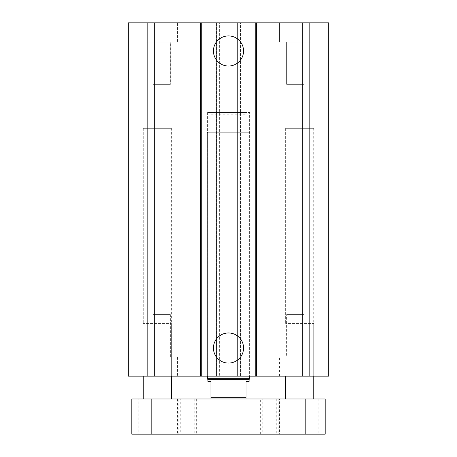 <?xml version="1.0" encoding="UTF-8"?>
<svg xmlns="http://www.w3.org/2000/svg" width="457" height="457" viewBox="0 0 457 457"><rect width="100%" height="100%" fill="white"/><g stroke="black" fill="none" stroke-linecap="round" stroke-linejoin="round"><path stroke-width="0.34" stroke-dasharray="2.29 1.71" d="M207.409 112.491L207.409 376.145L207.409 132.741L249.591 132.741L249.591 376.145L207.409 376.145L249.591 376.145L249.591 112.491L207.409 112.491L249.591 112.491M171.375 128.314L143.252 128.314L171.375 128.314L171.375 376.145L143.252 376.145L171.375 376.145L171.375 323.413L143.252 323.413L171.375 323.413M313.748 128.314L285.625 128.314L313.748 128.314L313.748 376.145L285.625 376.145L313.748 376.145L313.748 323.413L285.625 323.413L313.748 323.413M286.648 356.814L303.934 356.814L286.648 356.814L286.648 314.627L303.934 314.627L286.648 314.627M153.066 356.814L170.352 356.814L153.066 356.814L153.066 314.627L170.352 314.627L153.066 314.627M311.114 376.145L279.473 376.145L311.114 376.145L311.114 356.814L279.473 356.814L311.114 356.814M177.527 376.145L145.886 376.145L177.527 376.145L177.527 356.814L145.886 356.814L177.527 356.814M303.934 42.187L286.648 42.187L303.934 42.187L303.934 84.368L286.648 84.368L303.934 84.368L286.648 84.368L303.934 84.368L303.934 42.187L286.648 42.187L303.934 42.187M170.352 42.187L153.066 42.187L170.352 42.187L170.352 84.368L153.066 84.368L170.352 84.368L153.066 84.368L170.352 84.368L170.352 42.187L153.066 42.187L170.352 42.187M279.473 22.85L311.114 22.85L279.473 22.85L279.473 42.187L311.114 42.187L279.473 42.187L311.114 42.187L279.473 42.187L279.473 22.85L311.114 22.85L279.473 22.85M145.886 22.85L177.527 22.85L145.886 22.85L145.886 42.187L177.527 42.187L145.886 42.187L177.527 42.187L145.886 42.187L145.886 22.85L177.527 22.85L145.886 22.85M243.558 50.973A15.058 15.058 0 0 0 220.971 37.937A15.058 15.058 0 0 0 220.971 64.014A15.058 15.058 0 0 0 243.558 50.973M243.558 348.023A15.058 15.058 0 0 0 220.971 334.987A15.058 15.058 0 0 0 220.971 361.064A15.058 15.058 0 0 0 243.558 348.023M128.314 73.823L128.314 376.145L240.451 376.145L237.64 376.145L237.64 325.173L237.64 376.145L328.686 376.145L319.9 376.145L328.686 376.145L328.686 22.85L319.9 22.85L319.9 376.145L309.355 376.145L319.9 376.145L319.9 22.85L309.355 22.85L309.355 376.145L309.355 22.85L319.9 22.85L319.9 73.823L319.9 22.85L328.686 22.85L328.686 73.823L328.686 22.85L237.64 22.85L237.64 325.173L237.64 22.85L240.451 22.85L240.451 376.145L240.451 22.85L216.549 22.85L216.549 376.145L216.549 22.85L219.36 22.85L219.36 376.145L219.36 22.85L128.314 22.85L128.314 376.145L128.314 22.85L137.1 22.85L137.1 376.145L137.1 22.85L147.645 22.85L147.645 376.145L147.645 22.85L137.1 22.85L137.1 73.823L137.1 22.85L128.314 22.85L128.314 73.823M171.375 398.995L143.252 398.995L171.375 398.995M313.748 398.995L285.625 398.995L313.748 398.995M180.281 398.995L194.813 398.995L180.281 398.995L180.281 434.15L194.813 434.15L180.281 434.15M262.187 398.995L276.719 398.995L262.187 398.995L262.187 434.15L276.719 434.15L262.187 434.15M260.667 398.995L278.244 398.995L260.667 398.995L260.667 434.15L278.244 434.15L260.667 434.15M178.756 398.995L196.333 398.995L178.756 398.995L178.756 434.15L196.333 434.15L178.756 434.15M279.473 398.995L318.141 398.995L279.473 398.995L279.473 434.15L318.141 434.15L279.473 434.15M138.859 398.995L177.527 398.995L138.859 398.995L138.859 434.15L177.527 434.15L138.859 434.15M325.173 398.995L131.827 398.995L131.827 434.15L325.173 434.15M246.077 398.995L210.923 398.995L246.077 398.995L246.077 397.236L210.923 397.236L210.923 381.418L207.935 381.418M210.923 398.995L210.923 397.236M249.065 381.418L246.077 381.418L246.077 397.236M207.935 379.664L249.065 379.664M249.591 378.75L207.409 378.75M210.923 130.068L210.923 114.25L210.923 130.068L207.935 130.068L210.923 130.068M210.923 112.491L210.923 114.25L210.923 112.491L246.077 112.491L246.077 130.068L246.077 112.491L210.923 112.491M246.077 130.068L249.065 130.068L246.077 130.068M210.923 114.25L246.077 114.25L210.923 114.25M249.065 130.068L249.065 131.827L249.591 132.741L207.409 132.741L207.935 131.827L249.065 131.827L207.935 131.827L207.935 130.068M154.677 22.85L154.677 376.145M302.323 22.85L302.323 376.145M305.836 398.995L305.836 434.15M151.164 398.995L151.164 434.15M143.252 128.314L143.252 323.413M285.625 128.314L285.625 323.413M303.934 356.814L303.934 314.627M170.352 356.814L170.352 314.627M279.473 376.145L279.473 356.814M145.886 376.145L145.886 356.814M286.648 42.187L286.648 84.368L286.648 42.187M153.066 42.187L153.066 84.368L153.066 42.187M311.114 22.85L311.114 42.187L311.114 22.85M177.527 22.85L177.527 42.187L177.527 22.85M194.813 398.995L194.813 434.15M276.719 398.995L276.719 434.15M278.244 398.995L278.244 434.15M196.333 398.995L196.333 434.15M318.141 398.995L318.141 434.15M177.527 398.995L177.527 434.15"/><path stroke-width="0.69" d="M243.558 50.973A15.058 15.058 0 0 1 220.971 64.014A15.058 15.058 0 0 1 220.971 37.937A15.058 15.058 0 0 1 243.558 50.973M243.558 348.023A15.058 15.058 0 0 1 220.971 361.064A15.058 15.058 0 0 1 220.971 334.987A15.058 15.058 0 0 1 243.558 348.023M154.677 22.85L154.677 376.145L128.314 376.145L128.314 22.85L255.212 22.85L255.212 376.145L328.686 376.145L328.686 22.85L302.323 22.85L302.323 376.145M201.788 22.85L201.788 376.145L255.212 376.145M200.377 22.85L200.377 376.145L201.788 376.145M255.212 22.85L256.623 22.85L256.623 376.145M256.623 22.85L302.323 22.85M154.677 376.145L200.377 376.145M171.375 398.995L171.375 376.145M313.748 398.995L313.748 376.145M131.827 398.995L325.173 398.995L325.173 434.15L131.827 434.15L131.827 398.995M325.173 398.995L325.173 434.15M246.077 398.995L246.077 381.418L249.065 381.418L249.065 379.664L207.935 379.664L207.935 381.418L210.923 381.418L210.923 398.995M246.077 397.236L210.923 397.236M207.935 379.664L207.409 378.75L249.591 378.75L249.591 376.145M207.409 378.75L207.409 376.145M305.836 398.995L305.836 434.15M151.164 398.995L151.164 434.15M143.252 398.995L143.252 376.145M285.625 398.995L285.625 376.145M249.065 379.664L249.591 378.75"/></g></svg>
